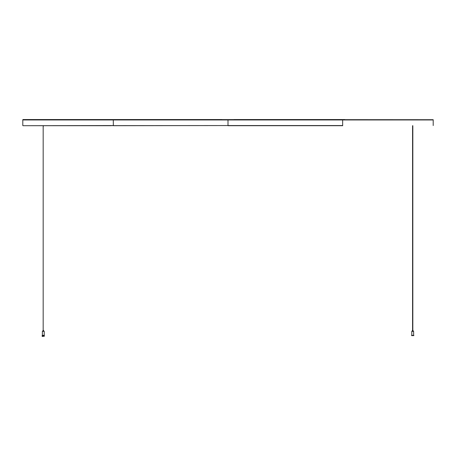 <?xml version="1.0" encoding="UTF-8"?>
<svg xmlns="http://www.w3.org/2000/svg" width="456" height="456" viewBox="0 0 456 456"><rect width="100%" height="100%" fill="white"/><g stroke="black" fill="none" stroke-linecap="round" stroke-linejoin="round"><path stroke-width="0.68" d="M111.093 125.708L43.605 125.708M42.989 125.708L28.084 125.708M342.712 125.708L228 125.708L342.712 125.708M113.287 125.708L228 125.554L22.954 125.708L113.35 125.554L113.287 119.552L22.954 119.552L228 119.706L228 125.554L342.65 125.554L342.65 119.706L433.2 119.706L433.2 125.554M111.093 119.552L222.009 119.552L111.093 119.552M113.287 119.552L433.2 119.706M344.907 119.552L233.991 119.552L344.907 119.552M413.626 335.32L413.626 331.369L411.831 331.318L413.575 331.318L413.113 331.318L413.113 330.497L412.292 330.497L412.292 331.318L411.831 331.318L413.626 331.369L411.779 331.369L411.779 335.32L413.831 335.371L411.625 335.32L411.574 335.627L413.831 335.627L411.574 335.627M43.417 125.708L43.417 126.118M44.169 331.318L42.374 331.369L42.374 335.32L44.426 335.371L42.169 335.627L44.426 335.371M44.374 335.32L42.169 335.371M42.887 331.318L42.887 330.497L43.708 330.497L43.708 331.318M412.828 125.708L412.828 330.497M42.374 336.14L44.426 336.192L42.169 336.448L44.426 336.192M44.374 336.14L42.169 336.192M23.416 119.962L432.584 119.962M22.8 119.706L22.8 125.554M43.172 330.497L43.172 125.708M44.221 335.32L44.221 331.369M412.583 330.497L412.583 125.708L412.583 330.497"/></g></svg>
